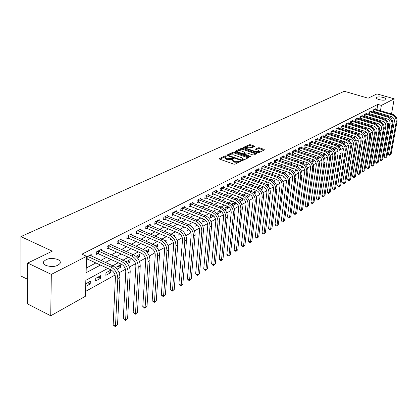 <?xml version="1.0" encoding="UTF-8"?>
<svg xmlns="http://www.w3.org/2000/svg" width="418" height="418" viewBox="0 0 418 418"><rect width="100%" height="100%" fill="white"/><g stroke="black" fill="none" stroke-linecap="round" stroke-linejoin="round"><path stroke-width="0.63" d="M226.107 155.909L225.187 155.893L219.413 158.584L219.643 159.117L233.798 164.154L235.13 164.175L240.925 161.317L239.718 161.019L238.986 161.369L234.754 161.306L233.573 160.888L232.293 159.598L233.615 158.736L233.338 158.459L227.46 158.725L226.29 158.312L225.036 157.043L226.378 156.186L226.107 155.909M225.349 156.719L219.905 159.211M239.927 161.839L238.892 162.268L238.986 161.369M232.617 159.268L231.588 159.686L231.682 158.793M379.048 99.594C382.684 100.435 385.025 100.377 386.075 99.411C386.232 98.732 385.312 98.084 383.311 97.472C379.696 96.631 377.36 96.694 376.31 97.66C376.148 98.329 377.062 98.972 379.048 99.594M45.928 265.435C52.187 267.368 56.916 266.689 60.103 263.397C60.751 261.893 59.988 260.597 57.82 259.515C51.618 257.603 46.91 258.287 43.702 261.569C43.049 263.053 43.791 264.338 45.928 265.435M254.505 146.535L254.238 146.044L250.403 144.738L249.149 144.712L243.062 147.606L257.295 152.742L258.57 152.763L264.427 149.916L264.15 149.414L259.463 147.82L258.204 147.794L255.56 149.116L258.293 150.292L259.385 151.332L255.617 151.588L246.51 148.458L245.45 147.444L249.212 147.188L251.986 147.726L254.505 146.535M107.792 268.413L85.842 280.316L85.324 296.336L50.73 315.773L27.656 303.985L27.729 263.047L52.266 251.166L20.9 236.604L344.301 91.281L368.143 98.188L376.994 93.904L394.221 98.82L391.525 113.983M27.729 263.047L51.315 274.396L86.615 256.323L86.087 272.745L100.498 265.069M376.926 109.678L377.83 104.369L81.923 254.181L86.615 256.323M377.83 104.369L381.368 105.404L394.221 98.82M234.519 152.162L233.228 152.142L226.969 155.062L227.209 155.58L241.264 160.528L242.581 160.549L248.747 157.549L248.48 157.027L234.519 152.162L234.43 153.04L233.134 153.019L227.465 155.674M235.188 151.227L241.29 148.38L242.56 148.406L256.824 153.563L254.128 154.926L252.843 154.906L247.174 152.946L245.888 152.925L244.018 153.871L250.335 156.316L250.622 156.598L249.614 156.666L235.433 151.734L235.188 151.227L235.151 151.593M86.239 268.037L95.884 262.959M100.837 260.351L106.412 257.415M111.303 254.839L116.659 252.017M121.492 249.473L126.633 246.761M131.409 244.248L136.352 241.646M141.065 239.164L145.814 236.661M150.475 234.205L155.041 231.802M159.645 229.377L164.034 227.063M168.59 224.665L172.806 222.444M177.305 220.072L181.365 217.935M185.811 215.594L189.715 213.541M194.114 211.221L197.866 209.246M202.218 206.957L205.823 205.055M210.129 202.787L213.598 200.959M217.856 198.717L221.19 196.962M225.401 194.741L228.609 193.053M232.779 190.859L235.867 189.234M239.989 187.06L242.957 185.498M247.038 183.35L249.891 181.846M253.93 179.719L256.678 178.272M260.675 176.166L263.314 174.776M267.274 172.691L269.814 171.354M273.733 169.29L276.173 168.005M280.05 165.962L282.401 164.723M286.241 162.701L288.498 161.515M292.302 159.509L294.471 158.365M298.238 156.384L300.323 155.287M304.053 153.317L306.06 152.262M309.754 150.318L311.682 149.304M315.344 147.376L317.189 146.399M320.82 144.492L322.597 143.557M326.192 141.66L327.895 140.761M331.458 138.886L333.094 138.024M336.621 136.169L338.193 135.338M341.689 133.499L343.199 132.705M346.663 130.876L348.11 130.118M351.548 128.305L352.928 127.579M356.34 125.781L357.662 125.087M361.042 123.305L362.312 122.636M365.661 120.875L366.873 120.232M370.196 118.482L371.362 117.871M374.653 116.136L375.766 115.551M376.357 113.038L376.498 112.207M86.51 259.646L87.419 259.176M91.197 255.962L91.244 254.541L86.599 256.924M101.684 250.528L101.741 249.159L96.736 251.725L96.636 254.416L98 253.716M111.899 245.241L111.961 243.919L107.086 246.416L106.977 249.081L108.304 248.396M121.847 240.094L121.91 238.814L117.165 241.249L117.04 243.887L118.336 243.219M131.534 235.078L131.602 233.845L126.983 236.212L126.842 238.824L128.107 238.176M140.981 230.193L141.049 229.001L136.545 231.311L136.399 233.892L137.626 233.26M150.187 225.433L150.261 224.278L145.866 226.53L145.71 229.085L146.906 228.468M159.164 220.793L159.237 219.675L154.958 221.869L154.791 224.403L155.956 223.797M167.921 216.263L167.999 215.181L163.819 217.323L163.642 219.831L164.781 219.241M176.464 211.848L176.548 210.797L172.467 212.887L172.284 215.369L173.397 214.795M184.803 207.537L184.887 206.523L180.91 208.561L180.712 211.017L181.799 210.458M192.949 203.331L193.032 202.343L189.145 204.339L188.946 206.769L190.002 206.226M200.901 199.224L200.985 198.268L197.191 200.212L196.982 202.62L198.017 202.087M208.671 195.211L208.754 194.281L205.05 196.183L204.83 198.571L205.844 198.048M216.258 191.292L216.346 190.389L212.725 192.249L212.501 194.61L213.488 194.104M223.677 187.463L223.766 186.585L220.229 188.403L219.999 190.744L220.96 190.242M230.935 183.721L231.023 182.865L227.559 184.641L227.324 186.961L228.27 186.475M238.025 180.059L238.114 179.228L234.728 180.963L234.488 183.262L235.412 182.786M244.964 176.48L245.052 175.67L241.74 177.368L241.494 179.646L242.398 179.181M251.751 172.979L251.845 172.19L248.6 173.851L248.349 176.109L249.232 175.649M258.397 169.551L258.486 168.783L255.314 170.408L255.058 172.644L255.92 172.195M264.897 166.197L264.986 165.45L261.882 167.038L261.621 169.253L262.467 168.82M271.266 162.91L271.355 162.184L268.314 163.741L268.048 165.936L268.878 165.512M277.5 159.697L277.589 158.986L274.61 160.512L274.344 162.691L275.154 162.273M283.608 156.551L283.697 155.857L280.781 157.351L280.504 159.509L281.304 159.096M289.59 153.463L289.679 152.789L286.821 154.252L286.544 156.389L287.323 155.987M295.453 150.443L295.536 149.785L292.741 151.217L292.459 153.338L293.222 152.946M301.195 147.481L301.284 146.838L298.541 148.244L298.259 150.344L299.006 149.957M306.828 144.576L306.916 143.949L304.226 145.328L303.938 147.413L304.675 147.031M312.35 141.733L312.439 141.117L309.801 142.47L309.513 144.534L310.229 144.163M317.764 138.943L317.852 138.342L315.266 139.669L314.973 141.718L315.679 141.352M323.077 136.205L323.166 135.62L320.627 136.916L320.334 138.948L321.024 138.593M328.287 133.52L328.376 132.945L325.883 134.22L325.591 136.237L326.265 135.887M333.402 130.886L333.486 130.322L331.046 131.576L330.748 133.577L331.411 133.232M338.418 128.3L338.507 127.751L336.109 128.979L335.806 130.965L336.459 130.625M343.345 125.761L343.429 125.228L341.078 126.435L340.774 128.399L341.417 128.07M348.184 123.273L348.262 122.746L345.952 123.932L345.649 125.881L346.282 125.557M352.928 120.828L353.011 120.311L350.744 121.476L350.436 123.409L351.057 123.091M357.594 118.425L357.672 117.923L355.446 119.062L355.138 120.985L355.744 120.671M362.171 116.068L362.254 115.572L360.065 116.695L359.757 118.602L360.353 118.294M366.67 113.748L366.753 113.268L364.6 114.37L364.292 116.261L364.877 115.958M371.09 111.475L371.174 111L369.057 112.081L368.749 113.962L369.324 113.665M375.437 109.239L375.516 108.774L373.441 109.84L373.128 111.7L373.692 111.407M85.481 291.466L115.081 275.013M119.109 272.771L125.468 269.239M129.434 267.034L135.573 263.622M139.481 261.449L145.407 258.152M149.257 256.009L154.984 252.827M158.777 250.716L164.311 247.644M168.052 245.565L173.397 242.592M177.086 240.538L182.258 237.664M185.895 235.642L190.89 232.863M194.48 230.872L199.313 228.181M202.855 226.216L207.532 223.614M211.027 221.671L215.552 219.157M218.995 217.24L223.379 214.805M226.781 212.914L231.023 210.557M234.383 208.686L238.49 206.403M241.803 204.564L245.779 202.349M249.055 200.53L252.911 198.388M256.145 196.591L259.876 194.516M263.074 192.74L266.689 190.728M269.845 188.973L273.351 187.024M276.47 185.289L279.872 183.397M282.955 181.684L286.246 179.855M289.293 178.162L292.49 176.386M295.5 174.708L298.598 172.989M301.577 171.333L304.581 169.661M307.528 168.026L310.443 166.406M313.354 164.786L316.18 163.213M319.059 161.609L321.803 160.089M324.655 158.5L327.315 157.022M330.136 155.454L332.718 154.017M335.508 152.471L338.016 151.076M340.774 149.539L343.204 148.186M345.937 146.671L348.298 145.354M351 143.855L353.294 142.58M355.969 141.091L358.195 139.852M360.844 138.384L363.007 137.182M365.63 135.725L367.73 134.554M370.322 133.112L372.36 131.978M373.744 128.394L374.11 126.241M85.643 286.461L90.225 283.937L90.314 281.304L85.727 283.812M95.638 280.964L100.576 278.247L100.681 275.64L95.738 278.341L95.638 280.964M105.853 275.347L110.655 272.708L110.775 270.127L105.963 272.755L105.853 275.347M117.071 269.182L120.478 267.311L120.609 264.751L115.917 267.316L115.891 267.87M127.427 263.492L130.05 262.049L130.191 259.515L125.891 261.867M137.496 257.953L139.382 256.918L139.534 254.41L135.981 256.354M147.303 252.566L148.479 251.918L148.641 249.436L145.798 250.988M156.849 247.315L157.356 247.038L157.529 244.582L155.355 245.768M161.938 243.866L161.886 244.546L162.367 244.284M166.035 242.069L166.197 239.843L164.666 240.679M170.544 238.464L170.439 239.843L171.479 239.274M174.562 236.494L174.661 235.219L173.742 235.721M178.946 233.286L178.789 235.256L180.362 234.393M182.885 231.154L182.922 230.705L182.582 230.888M187.238 228.348L186.945 230.773L189.02 229.634M195.697 223.724L195.112 224.043L194.908 226.399L197.463 224.988M203.953 219.215L202.897 219.79L202.688 222.12L205.703 220.464M212.004 214.815L210.51 215.631L210.291 217.94L213.744 216.043M219.868 210.52L217.95 211.565L217.726 213.854L221.232 211.926L221.284 211.44M225.025 209.841L228.427 207.971L228.536 206.9M224.999 209.805L225.224 207.594L227.544 206.325M232.648 205.651L235.459 204.104L235.627 202.531M232.189 205.133L232.34 203.707L235.041 202.228M240.089 201.56L242.341 200.321L242.56 198.315M239.216 200.635L239.3 199.903L242.367 198.226M247.362 197.562L249.076 196.622L249.327 194.422L246.092 196.298M254.468 193.659L255.67 192.996L255.92 190.822L253.13 192.343M261.412 189.84L262.123 189.448L262.379 187.29L260.09 188.544M268.204 186.104L268.706 183.836L266.893 184.824M274.673 182.253L274.903 180.451L273.55 181.187M277.876 180.278L277.803 180.827L278.231 180.592M280.818 178.308L280.969 177.133L280.055 177.634M283.937 176.516L283.806 177.53L284.627 177.08M286.837 174.494L286.915 173.883L286.424 174.154M289.878 172.874L289.69 174.296L290.886 173.637M295.693 169.353L295.453 171.129L297.01 170.272M301.441 165.951L301.106 168.02L303.008 166.975M307.324 162.733L306.932 162.947L306.65 164.974L308.886 163.746M313.092 159.582L312.371 159.974L312.084 161.985L314.639 160.58M317.549 158.981L319.942 157.664L320.005 157.241M317.445 158.861L317.706 157.064L318.741 156.494M323.156 155.898L325.126 154.817L325.251 153.991M322.759 155.465L322.942 154.2L324.279 153.469M328.652 152.878L330.215 152.021L330.392 150.841M327.963 152.168L328.078 151.394L329.708 150.506M334.039 149.916L335.21 149.273L335.44 147.779M333.073 148.97L335.027 147.596M339.322 147.016L340.116 146.577L340.393 144.806M340.247 144.748L338.131 145.903M344.5 144.168L344.928 143.933L345.231 142.021L343.319 143.066M349.573 141.378L349.96 139.44L348.408 140.286M354.36 138.421L354.61 136.9L353.398 137.564M358.994 135.479L359.172 134.408L358.294 134.889M361.288 134.512L361.209 134.983L361.591 134.774M363.545 132.621L363.655 131.957L363.096 132.26M365.787 131.743L365.651 132.543L366.325 132.172M370.202 129.047L370.019 130.139L370.97 129.617M20.9 236.604L20.968 276.042L27.703 279.36M50.73 315.773L51.315 274.396M391.076 116.528L390.809 118.033M390.078 122.134L389.503 125.384L388.583 125.902M385.589 127.584L384.226 128.352M381.2 130.045L379.784 130.844M376.738 132.558L377.031 130.615M375.275 132.14L376.696 132.579M376.059 123.012L374.857 123.665M371.55 125.457L370.301 126.137M366.962 127.945L365.656 128.65M362.291 130.473L360.922 131.215M357.531 133.055L356.105 133.828M352.677 135.683L351.193 136.493M347.734 138.363L346.188 139.204M342.697 141.096L341.083 141.968M337.561 143.876L335.879 144.79M332.326 146.718L330.575 147.664M326.986 149.607L325.162 150.6M321.541 152.56L319.639 153.594M315.987 155.574L314.007 156.645M310.318 158.647L308.259 159.76M304.534 161.782L302.386 162.942M298.624 164.979L296.393 166.192M292.595 168.25L290.275 169.509M286.44 171.589L284.026 172.895M280.149 174.996L277.636 176.359M273.722 178.481L271.11 179.897M267.154 182.039L264.437 183.512M260.44 185.681L257.613 187.212M253.58 189.401L250.638 190.989M246.557 193.205L243.501 194.861M239.378 197.097L236.201 198.816M232.032 201.079L228.724 202.871M224.513 205.154L221.075 207.014M216.811 209.324L213.237 211.262M208.927 213.598L205.212 215.615M200.854 217.977L196.988 220.072M192.578 222.46L188.56 224.638M184.098 227.058L179.918 229.325M175.403 231.771L171.051 234.127M166.489 236.604L161.959 239.059M157.34 241.562L152.627 244.117M147.951 246.651L143.045 249.311M138.311 251.876L133.206 254.64M128.415 257.242L123.101 260.121M118.247 262.75L112.708 265.749M377.914 125.484L378.227 123.671M379.878 114.083L380.019 113.252M380.453 110.718L381.368 105.404M105.435 262.441L110.995 259.479M115.87 256.882L121.21 254.039M126.027 251.474L131.158 248.741M135.918 246.207L140.845 243.584M145.542 241.081L150.281 238.558M154.926 236.086L159.477 233.662M164.065 231.217L168.438 228.886M172.979 226.472L177.18 224.231M181.668 221.843L185.712 219.69M190.143 217.329L194.03 215.26M198.414 212.924L202.155 210.933M206.487 208.624L210.082 206.711M214.371 204.428L217.825 202.584M222.068 200.326L225.391 198.555M229.586 196.324L232.784 194.621M236.933 192.411L240.01 190.77M244.117 188.586L247.075 187.008M251.14 184.845L253.982 183.33M258.005 181.187L260.738 179.735M264.719 177.613L267.353 176.213M271.292 174.113L273.821 172.765M277.719 170.69L280.154 169.394M284.015 167.336L286.351 166.092M290.176 164.055L292.422 162.858M296.21 160.841L298.374 159.692M302.125 157.69L304.2 156.588M307.914 154.608L309.91 153.547M313.589 151.588L315.506 150.569M319.148 148.625L320.993 147.643M324.603 145.72L326.369 144.78M329.948 142.872L331.641 141.974M335.189 140.082L336.819 139.215M340.33 137.344L341.893 136.514M345.378 134.659L346.872 133.859M350.326 132.02L351.763 131.257M355.185 129.434L356.559 128.702M359.95 126.894L361.272 126.194M364.632 124.402L365.896 123.728M369.23 121.957L370.437 121.314M373.744 119.553L374.899 118.937M378.175 117.192L379.283 116.601M90.225 283.937L87.691 282.735M100.576 278.247L98.058 277.071M110.655 272.708L108.157 271.554M120.478 267.311L117.991 266.182M130.05 262.049L127.579 260.942M139.382 256.918L136.926 255.837M148.479 251.918L146.044 250.857M157.356 247.038L156.149 246.521M213.514 215.824L211.565 215.056M221.232 211.926L218.933 211.027M228.427 207.971L226.138 207.093M235.459 204.104L233.187 203.242M242.341 200.321L240.084 199.475M249.076 196.622L246.834 195.786M255.67 192.996L253.439 192.175M262.123 189.448L260.44 188.831M268.445 185.973L267.928 185.791M308.113 163.14L307.173 162.816M314.613 160.554L312.57 159.869M319.942 157.664L317.868 156.975M325.126 154.817L323.067 154.132M330.215 152.021L328.167 151.347M335.21 149.273L333.177 148.609M340.116 146.577L338.209 145.96M344.928 143.933L343.983 143.625M225.004 157.356L224.947 157.931L226.201 159.206L226.29 158.312M231.588 159.686L227.371 159.619L226.201 159.206M232.256 159.911L232.199 160.491L233.479 161.782L233.573 160.888M238.892 162.268L234.66 162.2L233.479 161.782M248.161 157.832L234.43 153.04M228.641 155.167L228.808 155.533L241.139 159.864L242.059 159.88L243.286 159.101L241.991 157.816L233.589 154.874L229.414 154.806L228.641 155.167M243.224 159.692L242.231 160.637M235.689 151.823L241.196 149.247L241.29 148.38M256.098 153.97L242.471 149.273L241.196 149.247M241.338 150.924C239.477 150.443 238.203 150.537 237.513 151.196L238.568 152.23L241.787 153.349L243.077 153.369L244.948 152.424L241.338 150.924M237.487 151.436L237.44 152.434M242.821 154.305L243.077 153.369M244.864 153.213L242.983 154.247M245.429 147.674L245.376 148.646M257.373 152.769L259.312 151.98M263.831 150.203L259.364 148.683L258.105 148.656L256.192 149.576M253.898 146.822L250.309 145.6L249.055 145.574L243.71 148.076M87.508 256.453L87.884 256.527L87.796 259.249L110.869 269.824C113.764 271.496 115.279 274.056 115.415 277.515L113.147 324.938L115.493 326.103L117.824 278.628C117.625 273.429 115.347 269.579 110.995 267.076L87.884 256.527M117.542 324.823L115.337 326.719L115.493 326.103L117.542 324.823L119.919 277.453C119.726 272.264 117.453 268.424 113.106 265.932L89.854 255.252M87.796 259.249L86.531 259.003M115.337 326.719L113.147 324.938M98.105 251.019L98.476 251.093L98.371 253.783L121.298 264.129C124.177 265.764 125.672 268.293 125.787 271.716L123.294 318.647L125.625 319.78L128.18 272.802C128.007 267.661 125.761 263.862 121.439 261.412L98.476 251.093M127.621 318.537L125.452 320.402L125.625 319.78L127.621 318.537L130.217 271.658C130.05 266.527 127.809 262.739 123.493 260.294L100.388 249.849M98.371 253.783L96.673 253.46M125.452 320.402L123.294 318.647M108.419 245.732L108.784 245.805L108.67 248.464L131.451 258.59C134.303 260.195 135.782 262.687 135.881 266.067L133.175 312.518L135.489 313.625L138.259 267.133C138.112 262.049 135.892 258.303 131.597 255.9L108.784 245.805M137.433 312.418L135.301 314.258L135.489 313.625L137.433 312.418L140.239 266.015C140.098 260.947 137.883 257.211 133.598 254.813L110.639 244.593M108.67 248.464L107.013 248.151M135.301 314.258L133.175 312.518M118.461 240.585L118.822 240.653L118.696 243.286L141.326 253.193C144.158 254.766 145.621 257.227 145.704 260.571L142.799 306.546L145.098 307.638L148.066 261.616C147.941 256.584 145.746 252.89 141.488 250.534L118.822 240.653M146.99 306.457L144.889 308.265L145.098 307.638L146.99 306.457L149.994 260.529C149.874 255.513 147.69 251.829 143.431 249.478L120.624 239.472M118.696 243.286L117.082 242.978M144.889 308.265L142.799 306.546M128.242 235.569L128.603 235.632L128.462 238.244L150.945 247.942C153.756 249.489 155.198 251.913 155.266 255.22L152.173 300.73L154.456 301.796L157.612 256.239C157.513 251.265 155.344 247.623 151.117 245.309L128.603 235.632M156.301 300.646L154.237 302.433L154.456 301.796L156.301 300.646L159.493 255.184C159.394 250.22 157.236 246.589 153.014 244.279L130.353 234.488M128.462 238.244L126.889 237.946M154.237 302.433L152.173 300.73M137.778 230.679L138.128 230.746L137.982 233.328L160.313 242.827C163.104 244.342 164.53 246.735 164.582 250.006L161.311 295.066L163.579 296.106L166.913 251.009C166.834 246.087 164.692 242.492 160.496 240.219L138.128 230.746M165.376 294.988L163.344 296.743L163.579 296.106L165.376 294.988L168.741 249.974C168.668 245.068 166.531 241.484 162.341 239.216L139.831 229.623M137.982 233.328L136.446 233.04M163.344 296.743L161.311 295.066M147.068 225.913L147.418 225.981L147.256 228.536L169.442 237.842C172.211 239.331 173.616 241.693 173.658 244.932L170.22 289.538L172.472 290.562L175.973 245.909C175.915 241.04 173.799 237.492 169.635 235.261L147.418 225.981M174.228 289.47L172.221 291.2L172.472 290.562L174.228 289.47L177.754 244.906C177.702 240.047 175.591 236.51 171.432 234.289L149.069 224.889M147.256 228.536L145.762 228.254M172.221 291.2L170.22 289.538M156.128 221.268L156.473 221.336L156.301 223.86L178.34 232.983C181.088 234.446 182.478 236.776 182.509 239.979L178.909 284.151L181.146 285.149L184.803 240.94C184.761 236.123 182.676 232.622 178.538 230.433L156.473 221.336M182.854 284.083L180.884 285.792L181.146 285.149L182.854 284.083L186.543 239.958C186.506 235.156 184.422 231.661 180.294 229.477L158.082 220.27M156.301 223.86L154.843 223.593M180.884 285.792L179.991 285.389L178.909 284.151M164.964 216.738L165.303 216.801L165.126 219.304L187.013 228.249C189.746 229.681 191.115 231.985 191.13 235.156L187.384 278.895L189.605 279.872L193.414 236.092C193.393 231.326 191.329 227.873 187.222 225.72L165.303 216.801M191.277 278.832L189.333 280.515L189.605 279.872L191.277 278.832L195.107 235.141C195.091 230.386 193.032 226.932 188.936 224.79L166.866 215.761M165.126 219.304L163.699 219.042M189.333 280.515L188.445 280.123L187.384 278.895M173.58 212.318L173.919 212.381L173.731 214.857L195.472 223.63C198.184 225.036 199.543 227.308 199.548 230.449L195.655 273.764L197.866 274.725L201.81 231.368C201.805 226.65 199.767 223.238 195.692 221.127L173.919 212.381M199.49 273.706L197.578 275.368L197.866 274.725L199.49 273.706L203.467 230.438C203.467 225.73 201.429 222.324 197.359 220.218L175.44 211.367M173.731 214.857L172.341 214.601M197.578 275.368L196.695 274.981L195.655 273.764M181.997 208.007L182.332 208.065L182.133 210.52L203.728 219.121C206.419 220.505 207.762 222.747 207.751 225.856L203.728 268.753L205.922 269.699L210.003 226.76C210.014 222.089 208.002 218.719 203.953 216.644L182.332 208.065M207.511 268.706L205.625 270.341L205.922 269.699L207.511 268.706L211.618 225.851C211.633 221.19 209.622 217.83 205.583 215.761L183.81 207.072M182.133 210.52L180.775 210.27M205.625 270.341L204.747 269.965L203.728 268.753M190.206 203.796L190.54 203.853L190.336 206.283L211.785 214.721C214.455 216.08 215.782 218.3 215.761 221.373L211.612 263.862L213.791 264.787L217.997 222.261C218.024 217.637 216.033 214.309 212.015 212.271L190.54 203.853M215.343 263.821L213.483 265.435L213.791 264.787L215.343 263.821L219.57 221.373C219.607 216.759 217.616 213.441 213.603 211.404L191.982 202.887M190.336 206.283L189.004 206.043M213.483 265.435L212.616 265.064L211.612 263.862M198.226 199.684L198.555 199.741L198.341 202.145L219.649 210.426C222.298 211.764 223.609 213.953 223.583 216.999L219.314 259.087L221.477 259.996L225.798 217.867C225.845 213.295 223.876 210.003 219.889 207.997L198.555 199.741M222.993 259.05L221.159 260.644L221.477 259.996L222.993 259.05L227.34 216.999C227.387 212.438 225.417 209.157 221.441 207.156L199.961 198.796M198.341 202.145L197.045 201.91M221.159 260.644L220.296 260.278L219.314 259.087M206.058 195.666L206.382 195.723L206.168 198.106L227.324 206.236C229.957 207.547 231.253 209.716 231.217 212.725L226.833 254.421L228.986 255.314L233.416 213.577C233.479 209.052 231.53 205.802 227.575 203.827L206.382 195.723M230.464 254.39L228.656 255.962L228.986 255.314L230.464 254.39L234.921 212.736C234.984 208.216 233.04 204.972 229.09 203.007L207.751 194.798M206.168 198.106L204.893 197.876M228.656 255.962L227.8 255.607L226.833 254.421M213.713 191.742L214.037 191.799L213.812 194.161L234.827 202.14C237.44 203.43 238.72 205.572 238.673 208.556L234.184 249.859L236.322 250.737L240.862 209.392C240.935 204.909 239.007 201.695 235.078 199.757L214.037 191.799M237.769 249.833L235.987 251.385L236.322 250.737L237.769 249.833L242.33 208.566C242.403 204.094 240.481 200.886 236.557 198.952L215.364 190.895M213.812 194.161L212.563 193.936M235.987 251.385L235.13 251.035L234.184 249.859M221.195 187.907L221.509 187.964L221.279 190.3L242.153 198.137C244.749 199.412 246.019 201.523 245.962 204.48L241.374 245.403L243.49 246.265L248.13 205.301C248.219 200.859 246.312 197.688 242.414 195.776L221.509 187.964M244.906 245.382L243.151 246.913L243.49 246.265L244.906 245.382L249.567 204.491C249.656 200.06 247.754 196.894 243.861 194.992L222.81 187.076M221.279 190.3L220.061 190.08M243.151 246.913L242.304 246.568L241.374 245.403M228.505 184.155L228.818 184.213L228.583 186.527L249.316 194.229C251.892 195.478 253.146 197.568 253.083 200.494L248.396 241.045L250.502 241.891L255.236 201.304C255.335 196.904 253.449 193.769 249.577 191.888L228.818 184.213M251.887 241.029L250.152 242.539L251.887 241.029L256.642 200.515C256.741 196.126 254.86 192.996 250.993 191.12L230.083 183.345M228.583 186.527L227.387 186.318M250.152 242.539L249.311 242.2L248.396 241.045M235.653 180.492L235.966 180.545L235.721 182.838L256.318 190.404C258.873 191.637 260.116 193.701 260.043 196.601L255.267 236.787L257.363 237.612L262.185 197.39C262.295 193.038 260.43 189.939 256.584 188.09L235.966 180.545M258.716 236.771L257.002 238.265L258.716 236.771L263.554 196.622C263.664 192.275 261.804 189.182 257.969 187.337L237.199 179.698M235.721 182.838L234.555 182.635M257.002 238.265L256.166 237.931L255.267 236.787M242.644 176.903L242.957 176.96L242.706 179.233L263.162 186.668C265.696 187.881 266.93 189.924 266.846 192.792L261.992 232.617L264.066 233.432L268.973 193.571C269.098 189.26 267.248 186.193 263.434 184.375L242.957 176.96M265.393 232.607L263.701 234.08L265.393 232.607L270.315 192.818C270.441 188.513 268.596 185.451 264.787 183.638L244.159 176.13M242.706 179.233L241.562 179.029M263.701 234.08L262.87 233.751L261.992 232.617M249.489 173.397L249.792 173.449L249.541 175.706L269.856 183.011C272.374 184.207 273.591 186.224 273.503 189.067L268.565 228.536L270.629 229.336L275.614 189.835C275.749 185.561 273.921 182.53 270.132 180.738L249.792 173.449M271.925 228.531L270.258 229.984L271.925 228.531L276.925 189.098C277.061 184.834 275.237 181.809 271.454 180.022L250.967 172.639M249.541 175.706L248.417 175.508M270.258 229.984L269.432 229.665L268.565 228.536M256.182 169.964L256.485 170.016L256.224 172.253L276.402 179.437C278.905 180.613 280.107 182.609 280.013 185.425L275.002 224.544L277.056 225.333L282.113 186.177C282.255 181.945 280.447 178.946 276.69 177.18L256.485 170.016M278.32 224.539L276.674 225.981L278.32 224.539L283.394 185.456C283.54 181.229 281.737 178.24 277.98 176.48L257.629 169.222M256.224 172.253L255.126 172.059M276.674 225.981L275.854 225.663L275.002 224.544M262.729 166.604L263.032 166.657L262.77 168.872L282.814 175.936C285.295 177.096 286.487 179.071 286.387 181.861L281.304 220.636L283.341 221.409L288.467 182.598C288.624 178.408 286.832 175.44 283.101 173.705L263.032 166.657M284.58 220.636L282.955 222.057L284.58 220.636L289.726 181.893C289.878 177.707 288.096 174.75 284.365 173.015L264.15 165.878M262.77 168.872L261.689 168.684M282.955 222.057L282.14 221.749L281.304 220.636M269.145 163.318L269.443 163.37L269.176 165.559L289.084 172.509C291.55 173.653 292.731 175.607 292.621 178.371L287.474 216.811L289.496 217.569L294.69 179.097C294.852 174.943 293.081 172.012 289.376 170.298L269.443 163.37M290.714 216.811L289.104 218.217L290.714 216.811L295.918 178.408C296.085 174.259 294.314 171.333 290.615 169.624L270.53 162.607M269.176 165.559L268.116 165.376M289.104 218.217L288.3 217.914L287.474 216.811M275.425 160.099L275.718 160.146L275.446 162.32L295.223 169.159C297.673 170.283 298.839 172.216 298.729 174.954L293.514 213.06L295.526 213.812L300.782 175.67C300.955 171.552 299.199 168.653 295.521 166.965L275.718 160.146M296.712 213.07L295.129 214.455L296.712 213.07L301.984 174.996C302.157 170.884 300.406 167.989 296.733 166.307L276.784 159.399M275.446 162.32L274.412 162.142M295.129 214.455L294.324 214.157L293.514 213.06M281.575 156.943L281.868 156.996L281.591 159.148L301.237 165.873C303.667 166.986 304.821 168.898 304.706 171.61L299.434 209.392L301.43 210.129L306.744 172.315C306.927 168.235 305.187 165.366 301.535 163.699L281.868 156.996M302.595 209.402L301.028 210.771L302.595 209.402L307.92 171.652C308.103 167.581 306.373 164.718 302.721 163.057L282.902 156.259M281.591 159.148L280.572 158.971M301.028 210.771L300.234 210.479L299.434 209.392M287.6 153.855L287.887 153.902L287.61 156.039L307.125 162.659C309.539 163.751 310.684 165.643 310.558 168.334L305.234 205.792L307.214 206.518L312.586 169.029C312.774 164.985 311.055 162.147 307.423 160.507L287.887 153.902M308.359 205.808L306.807 207.161L308.359 205.808L313.74 168.381C313.928 164.342 312.215 161.51 308.589 159.875L288.901 153.187M287.61 156.039L286.612 155.867M306.807 207.161L306.018 206.873L305.234 205.792M293.504 150.825L293.791 150.877L293.509 152.993L312.894 159.509C315.287 160.59 316.421 162.461 316.295 165.126L310.914 202.27L312.883 202.981L318.307 165.81C318.5 161.803 316.797 158.992 313.197 157.377L293.791 150.877M314.002 202.286L312.476 203.623L314.002 202.286L319.436 165.173C319.634 161.176 317.936 158.37 314.336 156.755L294.779 150.172M293.509 152.993L292.527 152.826M312.476 203.623L311.687 203.341L310.914 202.27M299.288 147.862L299.57 147.909L299.288 150.01L318.542 156.426C320.925 157.487 322.048 159.342 321.912 161.985L316.483 198.816L318.438 199.517L323.908 162.654C324.117 158.683 322.43 155.904 318.85 154.305L299.57 147.909M319.54 198.832L318.025 200.159L319.54 198.832L325.016 162.032C325.225 158.067 323.542 155.292 319.969 153.699L300.542 147.22M299.288 150.01L298.327 149.843M318.025 200.159L317.246 199.877L316.483 198.816M304.962 144.952L305.239 144.999L304.952 147.084L324.081 153.401C326.448 154.451 327.56 156.285 327.419 158.903L321.944 195.431L323.887 196.12L329.405 159.566C329.614 155.627 327.947 152.873 324.394 151.3L305.239 144.999M324.964 195.446L323.469 196.758L324.964 195.446L330.492 158.955C330.701 155.026 329.034 152.272 325.486 150.705L306.185 144.325M304.952 147.084L304.006 146.922M323.469 196.758L322.696 196.481L321.944 195.431M310.522 142.099L310.799 142.146L310.506 144.21L329.509 150.438C331.861 151.468 332.958 153.286 332.817 155.883L327.299 192.108L329.227 192.787L334.787 156.536C335.006 152.633 333.35 149.905 329.823 148.353L310.799 142.146M330.283 192.128L328.809 193.424L330.283 192.128L335.853 155.935C336.072 152.037 334.421 149.32 330.899 147.773L311.724 141.483M310.506 144.21L309.576 144.053M328.809 193.424L328.036 193.153L327.299 192.108M315.971 139.304L316.248 139.351L315.956 141.399L334.834 147.528C337.164 148.552 338.256 150.349 338.11 152.92L332.55 188.852L334.468 189.521L340.064 153.563C340.289 149.696 338.653 146.995 335.147 145.464L316.248 139.351M335.502 188.873L334.045 190.159L335.502 188.873L341.109 152.978C341.334 149.116 339.698 146.42 336.203 144.894L317.152 138.703M315.956 141.399L315.041 141.247M334.045 190.159L333.277 189.887L332.55 188.852M321.317 136.566L321.594 136.608L321.296 138.64L340.053 144.68C342.368 145.689 343.45 147.465 343.298 150.02L337.702 185.655L339.604 186.318L345.242 150.652C345.472 146.817 343.847 144.142 340.367 142.632L321.594 136.608M340.623 185.681L339.176 186.951L340.623 185.681L346.266 150.072C346.496 146.248 344.876 143.578 341.401 142.073L322.477 135.97M321.296 138.64L320.397 138.489M339.176 186.951L338.418 186.689L337.702 185.655M326.562 133.875L326.834 133.917L326.536 135.934L345.169 141.885C347.468 142.878 348.544 144.638 348.387 147.173L342.755 182.52L344.646 183.173L350.315 147.794C350.556 143.991 348.946 141.341 345.493 139.852L326.834 133.917M345.644 182.551L344.218 183.805L345.644 182.551L351.324 147.23C351.559 143.431 349.955 140.793 346.501 139.304L327.702 133.29M326.536 135.934L325.653 135.787M344.218 183.805L343.46 183.544L342.755 182.52M331.709 131.236L331.981 131.278L331.678 133.274L350.19 139.142C352.478 140.124 353.539 141.869 353.377 144.377L347.713 179.447L349.594 180.085L355.295 144.994C355.54 141.221 353.947 138.598 350.514 137.13L331.981 131.278M350.571 179.479L349.161 180.717L350.571 179.479L356.282 144.44C356.528 140.673 354.934 138.055 351.507 136.592L332.827 130.662M331.678 133.274L330.81 133.133M349.161 180.717L348.408 180.461L347.713 179.447M336.762 128.645L337.028 128.692L336.725 130.672L355.117 136.451C357.385 137.423 358.44 139.147 358.273 141.639L352.578 176.427L354.448 177.06L360.18 142.245C360.431 138.504 358.848 135.907 355.441 134.455L337.028 128.692M355.41 176.459L354.009 177.687L355.41 176.459L361.147 141.697C361.398 137.966 359.82 135.375 356.418 133.927L337.854 128.086M336.725 130.672L335.873 130.531M354.009 177.687L353.262 177.436L352.578 176.427M341.72 126.105L341.981 126.147L341.678 128.112L359.955 133.812C362.207 134.768 363.247 136.482 363.08 138.948L357.359 173.465L359.214 174.087L364.977 139.544C365.227 135.834 363.665 133.264 360.279 131.832L341.981 126.147M360.154 173.496L358.775 174.714L360.154 173.496L365.922 139.011C366.178 135.307 364.616 132.741 361.236 131.315L342.791 125.552M341.678 128.112L340.837 127.971M358.775 174.714L358.033 174.463L357.359 173.465M346.585 123.608L346.846 123.65L346.543 125.599L364.7 131.221C366.936 132.166 367.971 133.859 367.798 136.31L362.045 170.554L363.89 171.166L369.679 136.895C369.94 133.217 368.389 130.672 365.024 129.256L346.846 123.65M364.815 170.591L363.451 171.793L364.815 170.591L370.609 136.373C370.87 132.699 369.324 130.16 365.964 128.749L347.64 123.07M346.543 125.599L345.717 125.463M363.451 171.793L362.714 171.547L362.045 170.554M351.36 121.157L351.622 121.199L351.313 123.132L369.355 128.676C371.581 129.611 372.605 131.289 372.428 133.718L366.654 167.696L368.488 168.302L374.298 134.298C374.565 130.651 373.023 128.127 369.684 126.727L351.622 121.199M369.397 167.738L368.044 168.929L369.397 167.738L375.212 133.786C375.479 130.139 373.943 127.621 370.604 126.231L352.395 120.63M351.313 123.132L350.503 123.002M368.044 168.929L367.312 168.684L366.654 167.696M356.052 118.754L356.314 118.796L356 120.713L373.927 126.179C376.137 127.103 377.151 128.765 376.979 131.174L371.179 164.891L372.997 165.486L378.833 131.748C379.1 128.127 377.574 125.625 374.256 124.245L356.314 118.796M373.891 164.932L372.553 166.113L373.891 164.932L379.732 131.242C379.999 127.626 378.478 125.134 375.165 123.754L357.071 118.231M356 120.713L355.201 120.583M372.553 166.113L371.827 165.873L371.179 164.891M360.661 116.392L360.609 118.336L378.421 123.728C380.615 124.637 381.618 126.288 381.441 128.676L375.62 162.137L377.428 162.722L383.285 129.24C383.557 125.651 382.047 123.174 378.75 121.81L360.917 116.429M378.306 162.179L376.984 163.344L378.306 162.179L384.168 128.744C384.44 125.16 382.93 122.688 379.638 121.33L361.659 115.88M360.609 118.336L359.82 118.205M376.984 163.344L376.257 163.109L375.62 162.137M365.191 114.067L365.128 116L382.831 121.319C385.009 122.218 386.007 123.853 385.824 126.226L379.983 159.425L381.786 160.01L387.658 126.779C387.935 123.216 386.436 120.765 383.16 119.417L365.442 114.109M382.642 159.472L381.336 160.627L382.642 159.472L388.526 126.293C388.803 122.735 387.303 120.285 384.037 118.942L366.168 113.565M365.128 116L364.355 115.875M381.336 160.627L380.615 160.397L379.983 159.425M369.637 111.789L369.575 113.701L387.162 118.952C389.33 119.841 390.318 121.46 390.135 123.817L384.273 156.766L386.06 157.34L391.953 124.36C392.236 120.828 390.746 118.393 387.496 117.066L369.888 111.831M386.906 156.813L385.61 157.957L386.906 156.813L392.805 123.885C393.087 120.358 391.603 117.928 388.353 116.601L370.599 111.292M369.575 113.701L368.812 113.581M385.61 157.957L384.894 157.727L384.273 156.766M374.005 109.547L373.943 111.449L391.42 116.627C393.573 117.505 394.55 119.114 394.367 121.445L388.489 154.153L390.266 154.717L396.175 121.988C396.457 118.482 394.984 116.068 391.755 114.757L374.256 109.589M391.096 154.2L389.811 155.334L391.096 154.2L397.011 121.518C397.293 118.017 395.825 115.608 392.596 114.297L374.951 109.061M373.943 111.449L373.19 111.324M389.811 155.334L389.101 155.109L388.489 154.153M225.098 156.781L225.187 155.893M239.618 161.912L239.718 161.019M232.324 159.331L232.418 158.443M227.371 159.619L227.46 158.725M234.66 162.2L234.754 161.306M219.377 158.981L219.413 158.584M248.402 157.717L248.48 157.027M226.932 155.444L226.969 155.062M233.134 153.019L233.228 152.142M228.75 156.123L228.808 155.533M241.071 160.465L241.139 159.864M241.975 160.648L242.059 159.88M242.722 160.397L242.821 159.509M242.471 149.273L242.56 148.406M256.333 153.855L256.412 153.171M244.358 154.838L244.42 154.263M250.288 156.745L250.335 156.316M238.506 152.805L238.568 152.23M241.724 153.923L241.787 153.349M244.713 153.422L244.807 152.549M246.453 149.017L246.51 148.458M255.555 152.147L255.617 151.588M255.659 149.341L255.696 148.996M258.105 148.656L258.204 147.794M259.364 148.683L259.463 147.82M264.071 150.088L264.15 149.414M243.166 147.841L243.203 147.486M249.055 145.574L249.149 144.712M250.309 145.6L250.403 144.738M254.165 146.697L254.238 146.044M110.995 267.076L113.106 265.932M117.824 278.628L119.919 277.453M121.439 261.412L123.493 260.294M128.18 272.802L130.217 271.658M131.597 255.9L133.598 254.813M138.259 267.133L140.239 266.015M141.488 250.534L143.431 249.478M148.066 261.616L149.994 260.529M151.117 245.309L153.014 244.279M157.612 256.239L159.493 255.184M160.496 240.219L162.341 239.216M166.913 251.009L168.741 249.974M169.635 235.261L171.432 234.289M175.973 245.909L177.754 244.906M178.538 230.433L180.294 229.477M184.803 240.94L186.543 239.958M187.222 225.72L188.936 224.79M193.414 236.092L195.107 235.141M195.692 221.127L197.359 220.218M201.81 231.368L203.467 230.438M203.953 216.644L205.583 215.761M210.003 226.76L211.618 225.851M212.015 212.271L213.603 211.404M217.997 222.261L219.57 221.373M219.889 207.997L221.441 207.156M225.798 217.867L227.34 216.999M227.575 203.827L229.09 203.007M233.416 213.577L234.921 212.736M235.078 199.757L236.557 198.952M240.862 209.392L242.33 208.566M242.414 195.776L243.861 194.992M248.13 205.301L249.567 204.491M249.577 191.888L250.993 191.12M255.236 201.304L256.642 200.515M256.584 188.09L257.969 187.337M262.185 197.39L263.554 196.622M263.434 184.375L264.787 183.638M268.973 193.571L270.315 192.818M270.132 180.738L271.454 180.022M275.614 189.835L276.925 189.098M276.69 177.18L277.98 176.48M282.113 186.177L283.394 185.456M283.101 173.705L284.365 173.015M288.467 182.598L289.726 181.893M289.376 170.298L290.615 169.624M294.69 179.097L295.918 178.408M295.521 166.965L296.733 166.307M300.782 175.67L301.984 174.996M301.535 163.699L302.721 163.057M306.744 172.315L307.92 171.652M307.423 160.507L308.589 159.875M312.586 169.029L313.74 168.381M313.197 157.377L314.336 156.755M318.307 165.81L319.436 165.173M318.85 154.305L319.969 153.699M323.908 162.654L325.016 162.032M324.394 151.3L325.486 150.705M329.405 159.566L330.492 158.955M329.823 148.353L330.899 147.773M334.787 156.536L335.853 155.935M335.147 145.464L336.203 144.894M340.064 153.563L341.109 152.978M340.367 142.632L341.401 142.073M345.242 150.652L346.266 150.072M345.493 139.852L346.501 139.304M350.315 147.794L351.324 147.23M350.514 137.13L351.507 136.592M355.295 144.994L356.282 144.44M355.441 134.455L356.418 133.927M360.18 142.245L361.147 141.697M360.279 131.832L361.236 131.315M364.977 139.544L365.922 139.011M365.024 129.256L365.964 128.749M369.679 136.895L370.609 136.373M369.684 126.727L370.604 126.231M374.298 134.298L375.212 133.786M374.256 124.245L375.165 123.754M378.833 131.748L379.732 131.242M378.75 121.81L379.638 121.33M383.285 129.24L384.168 128.744M383.16 119.417L384.037 118.942M387.658 126.779L388.526 126.293M387.496 117.066L388.353 116.601M391.953 124.36L392.805 123.885M391.755 114.757L392.596 114.297M396.175 121.988L397.011 121.518M43.681 263.502L43.702 261.569M228.458 156.024L228.526 155.324M243.192 159.989L243.286 159.101M243.929 154.691L244.007 153.96M244.854 153.301L244.948 152.424M259.285 152.199L259.385 151.332"/></g></svg>
